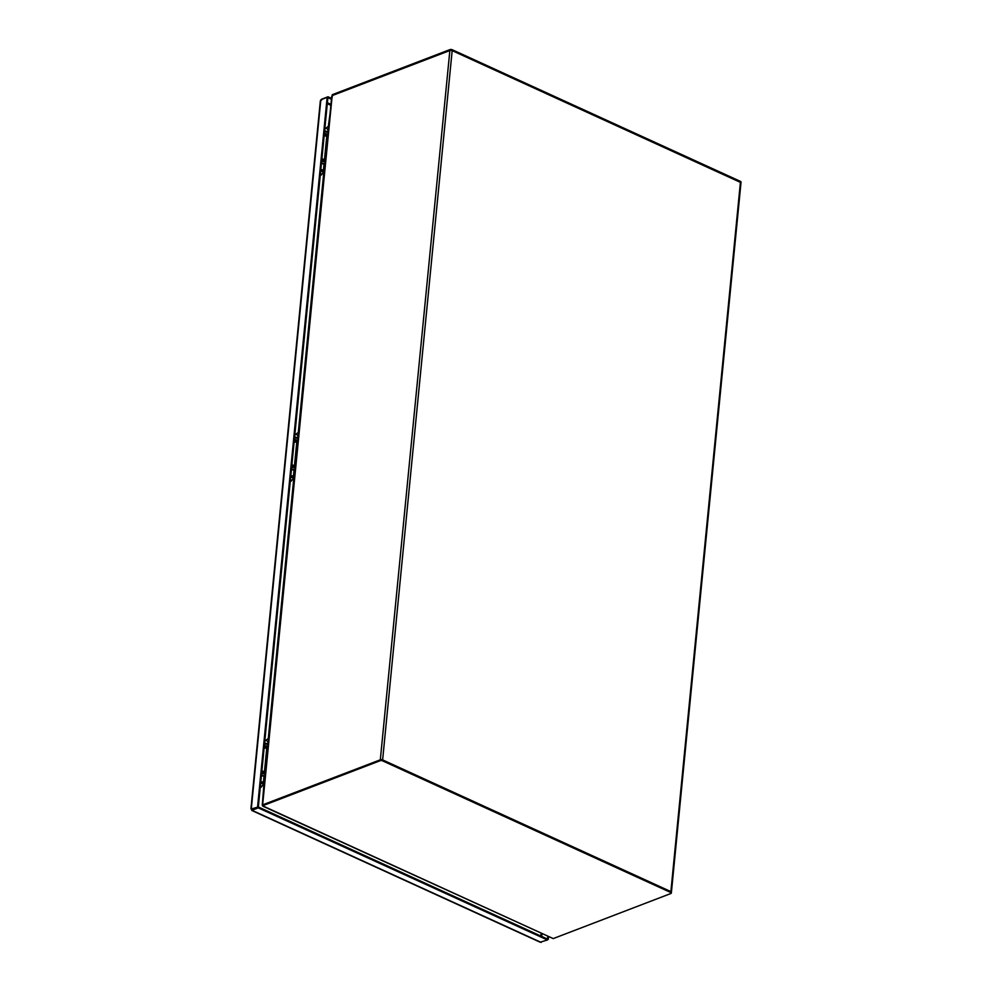 <?xml version="1.0" encoding="UTF-8"?>
<svg xmlns="http://www.w3.org/2000/svg" width="992" height="992" viewBox="0 0 992 992"><rect width="100%" height="100%" fill="white"/><g stroke="black" fill="none" stroke-linecap="round" stroke-linejoin="round"><path stroke-width="1.49" d="M381.052 760.095L380.333 759.76A1.637 0.682 5.6 0 1 382.627 759.897L670.877 891.597A1.637 0.682 5.6 0 1 671.423 892.168L740.962 182.937A1.637 0.682 -174.4 0 0 740.416 182.354A1.637 0.682 5.6 0 1 740.962 182.9L741.049 182.007A1.637 0.682 -174.4 0 0 740.516 181.424L452.253 49.736A1.637 0.682 -174.4 0 0 449.959 49.6L332.283 94.699L332.196 95.592L449.872 50.53A1.637 0.682 -174.4 0 1 452.166 50.666L452.253 49.736M740.516 181.424L740.429 182.317L452.166 50.629L382.627 759.897M449.959 49.6L449.872 50.493A1.637 0.682 5.6 0 1 452.166 50.629L740.416 182.354L670.79 892.527A1.637 0.682 5.6 0 1 671.324 893.098A1.637 0.682 5.6 0 1 670.914 893.494L553.238 938.593L262.855 806.174M449.872 50.493L332.196 95.592L262.644 804.859L380.32 759.81L380.234 760.69A1.637 0.682 5.6 0 1 382.528 760.827L670.79 892.527M332.246 95.604L332.246 97.191M252.042 809.398L251.956 810.29L258.28 807.872L547.435 939.97L547.522 939.089L258.366 806.98L252.042 809.398L252.576 810.576A1.637 0.955 114.6 0 1 252.042 810.576A1.637 0.955 114.6 0 1 251.633 809.509L251.484 809.224A1.637 0.682 5.6 0 1 250.951 808.641A1.637 0.682 5.6 0 1 251.348 808.257L252.018 809.348L258.342 806.918L251.274 809.013L320.825 99.783L327.149 97.352L257.61 806.595M547.435 939.97L540.479 942.115A1.637 0.955 -65.4 0 1 539.958 942.115L252.042 810.576M258.366 806.98L258.28 807.872M320.825 99.783L320.751 100.539A1.637 0.682 -174.4 0 0 320.342 100.936L250.951 808.641M258.342 806.918L327.881 97.687L327.149 97.352M331.539 98.394L328.005 96.77L321.681 99.2L321.594 100.08M331.452 99.274L327.918 97.662L328.005 96.77M547.46 939.709L548.291 939.387L548.551 936.708M547.51 939.077L547.832 936.374M547.559 939.064L548.291 939.387M291.76 466.066A1.959 0.818 5.6 0 1 293.037 466.389L295.356 467.443M295.244 468.546A2.939 1.215 5.6 0 0 291.611 467.542A1.699 0.707 5.6 0 1 293.731 467.765M294.252 440.597A1.959 0.818 5.6 0 1 295.529 440.907L297.848 441.961M295.529 440.907L295.653 439.716L297.972 440.783M295.467 466.265L293.148 465.198A1.959 0.818 -174.4 0 0 291.871 464.888M297.674 443.746L296.571 444.168M294.116 442.048A1.699 0.707 5.6 0 1 296.211 442.271A1.699 0.707 5.6 0 1 296.769 442.878A1.699 0.707 5.6 0 1 296.682 443.064M295.653 439.716A1.959 0.818 -174.4 0 0 294.376 439.406M321.768 160.01A1.959 0.818 5.6 0 1 323.045 160.32L325.364 161.374M325.252 162.49A2.939 1.215 5.6 0 0 321.619 161.473A1.699 0.707 5.6 0 1 323.739 161.696M324.26 134.528A1.959 0.818 5.6 0 1 325.55 134.838L327.856 135.892M325.55 134.838L325.661 133.647L327.98 134.714M325.475 160.196L323.156 159.129A1.959 0.818 -174.4 0 0 321.879 158.819M327.682 137.677L326.591 138.099M324.124 135.978A1.699 0.707 5.6 0 1 326.219 136.202A1.699 0.707 5.6 0 1 326.777 136.809A1.699 0.707 5.6 0 1 326.69 136.995M325.661 133.647A1.959 0.818 -174.4 0 0 324.384 133.337M261.752 772.136A1.959 0.818 5.6 0 1 263.029 772.458L265.348 773.512M261.603 773.599A1.699 0.707 5.6 0 1 263.723 773.834M264.244 746.654A1.959 0.818 5.6 0 1 265.521 746.976L267.84 748.03M265.521 746.976L265.645 745.786L267.952 746.84M265.459 772.322L263.14 771.268A1.959 0.818 -174.4 0 0 261.863 770.958M267.666 749.816L266.563 750.237M264.108 748.117A1.699 0.707 5.6 0 1 266.203 748.34A1.699 0.707 5.6 0 1 266.761 748.948A1.699 0.707 5.6 0 1 266.674 749.134M265.645 745.786A1.959 0.818 -174.4 0 0 264.356 745.476M265.062 776.401A2.939 1.215 -174.4 0 0 261.429 775.384M264.765 779.39L263.748 778.918M261.38 775.955A1.736 0.719 5.6 0 1 263.178 776.066A1.736 0.719 5.6 0 1 264.058 776.798A1.736 0.719 5.6 0 1 263.934 777.021M261.603 773.611A2.939 1.215 5.6 0 1 265.236 774.616M267.964 746.765A2.939 1.215 -174.4 0 0 265.732 745.835M264.504 743.988A2.939 1.215 5.6 0 1 268.138 744.992M325.078 164.263A2.939 1.215 -174.4 0 0 321.445 163.258M324.781 167.251L323.776 166.792M321.396 163.816A1.736 0.719 5.6 0 1 323.194 163.928A1.736 0.719 5.6 0 1 324.074 164.66A1.736 0.719 5.6 0 1 323.962 164.895M327.98 134.627A2.939 1.215 -174.4 0 0 325.76 133.697M324.533 131.849A2.939 1.215 5.6 0 1 328.154 132.854M295.07 470.332A2.939 1.215 -174.4 0 0 291.437 469.315M294.773 473.32L293.756 472.849M291.388 469.886A1.736 0.719 5.6 0 1 293.186 469.997A1.736 0.719 5.6 0 1 294.066 470.729A1.736 0.719 5.6 0 1 293.954 470.952M297.972 440.696A2.939 1.215 -174.4 0 0 295.752 439.766M294.512 437.918A2.939 1.215 5.6 0 1 298.146 438.923M330.038 113.683L328.278 126.778M327.868 130.87L327.707 132.494M327.186 137.876L325.016 159.985M324.322 167.04L298.257 432.847M297.86 436.926L297.699 438.563M297.178 443.932L295.008 466.054M294.314 473.11L268.249 738.916M267.852 742.996L267.691 744.632M267.17 750.002L265 772.111M264.306 779.179L262.483 802.702M380.37 759.785L262.644 804.859L262.558 805.789L380.234 760.69M293.148 478.02A1.637 0.682 -174.4 0 0 293.272 477.797A1.637 0.682 -174.4 0 0 292.417 477.09A1.637 0.682 -174.4 0 0 290.681 477.003M290.867 475.838A1.637 0.682 5.6 0 1 292.764 476.024M290.47 479.173L291.313 481.083L293.173 478.429A1.637 0.682 -174.4 0 0 293.235 478.28A1.637 0.682 -174.4 0 0 292.367 477.574A1.637 0.682 -174.4 0 0 290.644 477.487M298.728 432.971A1.637 1.376 50 0 0 297.364 435.314A1.637 1.376 50 0 0 298.443 435.897M298.394 436.492L297.265 437.435A1.637 1.376 50 0 1 296.98 437.608L295.207 437.125A1.637 1.376 50 0 1 294.723 435.835M323.156 171.951A1.637 0.682 -174.4 0 0 323.293 171.728A1.637 0.682 -174.4 0 0 322.425 171.033A1.637 0.682 -174.4 0 0 320.701 170.934M320.887 169.781A1.637 0.682 5.6 0 1 321.42 169.731A1.637 0.682 5.6 0 1 322.772 169.967M320.478 173.104L321.321 175.014L323.181 172.36A1.637 0.682 -174.4 0 0 323.243 172.211A1.637 0.682 -174.4 0 0 322.375 171.504A1.637 0.682 -174.4 0 0 320.652 171.418M328.749 126.902A1.637 1.376 50 0 0 327.013 128.687A1.637 1.376 50 0 0 328.451 129.828M328.402 130.423L327.273 131.366A1.637 1.376 50 0 1 326.988 131.539L325.215 131.056A1.637 1.376 50 0 1 324.731 129.766M263.14 784.089A1.637 0.682 -174.4 0 0 263.264 783.866A1.637 0.682 -174.4 0 0 262.409 783.159A1.637 0.682 -174.4 0 0 260.673 783.072M260.859 781.907A1.637 0.682 5.6 0 1 261.404 781.857A1.637 0.682 5.6 0 1 262.744 782.093M260.462 785.242L261.305 787.14L263.165 784.486A1.637 0.682 -174.4 0 0 263.215 784.337A1.637 0.682 -174.4 0 0 262.359 783.643A1.637 0.682 -174.4 0 0 260.623 783.556M268.72 739.04A1.637 1.376 50 0 0 266.997 740.826A1.637 1.376 50 0 0 268.435 741.966M268.373 742.562L267.245 743.504A1.637 1.376 50 0 1 266.972 743.678L265.199 743.194A1.637 1.376 50 0 1 264.715 741.904M382.528 760.827L382.614 759.946A1.637 0.682 -174.4 0 0 380.32 759.81M382.614 759.946L670.877 891.634A1.637 0.682 -174.4 0 1 671.41 892.217L671.324 893.098M552.47 938.246L262.558 805.789M540.851 936.039L541.124 933.311M330.857 105.301L327.286 103.676M251.956 810.29L541.124 942.4M252.018 809.348L251.286 809.013M327.385 102.722L330.956 104.358M542.004 933.72L541.744 936.436M293.037 466.389L293.148 465.198M323.045 160.32L323.156 159.129M263.029 772.458L263.14 771.268M380.32 759.76L449.86 50.53M297.315 433.12L295.157 434.93A1.637 1.376 50 0 0 294.736 435.724M296.98 437.608A1.637 0.682 5.6 0 1 297.178 437.98L297.154 438.303M294.587 437.199A1.637 0.682 5.6 0 1 295.207 437.125M327.323 127.05L325.165 128.861A1.637 1.376 50 0 0 324.744 129.667M326.988 131.539A1.637 0.682 5.6 0 1 327.186 131.911L327.162 132.234M324.595 131.13A1.637 0.682 5.6 0 1 325.215 131.056M267.307 739.189L265.149 740.999A1.637 1.376 50 0 0 264.728 741.793M266.972 743.678A1.637 0.682 5.6 0 1 267.17 744.05L267.146 744.372M264.579 743.256A1.637 0.682 5.6 0 1 265.199 743.194M331.762 96.162L262.248 805.12M293.248 478.094L293.57 476.52L290.792 475.85M293.421 476.383L293.992 470.481M294.45 465.794L296.72 442.68M297.389 437.311L297.178 437.98M323.256 172.025L323.578 170.45L320.813 169.793M323.429 170.314L324 164.412M324.458 159.724L326.728 136.611M327.397 131.242L327.186 131.911M263.24 784.164L263.562 782.589L260.784 781.919M263.401 782.44L263.984 776.55M264.442 771.863L266.712 748.737M267.369 743.38L267.17 744.05"/></g></svg>
